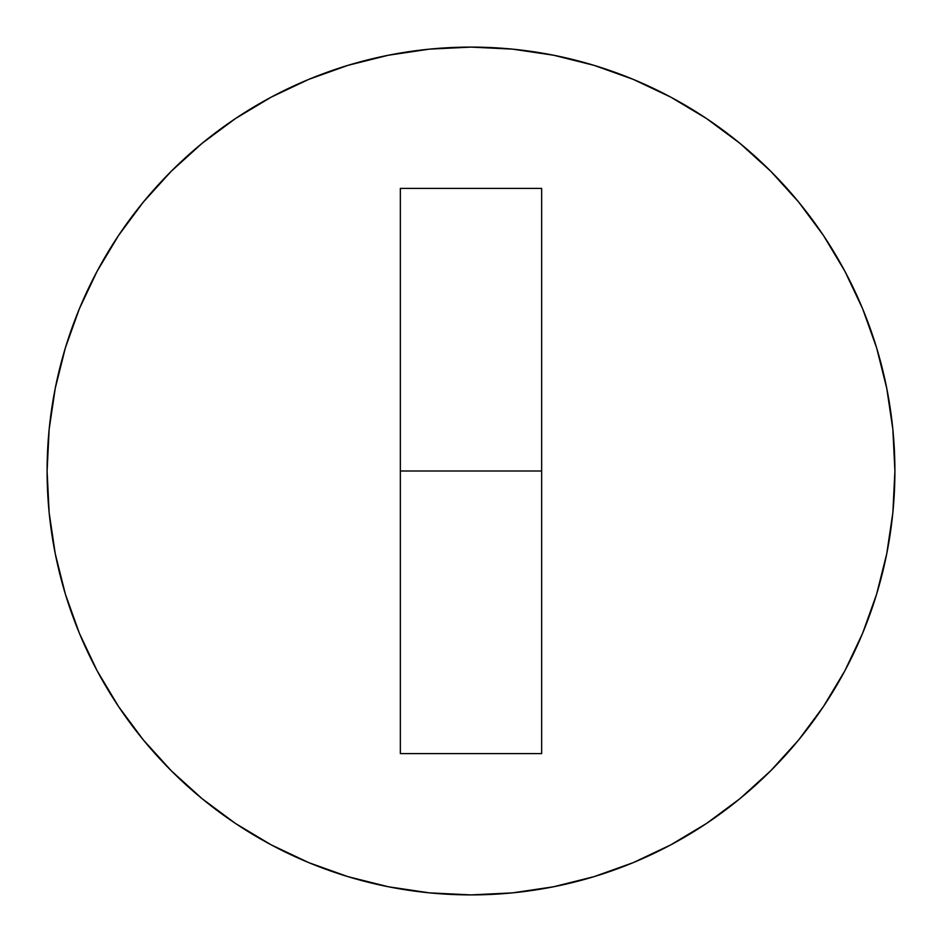 <?xml version="1.0" encoding="UTF-8"?>
<svg xmlns="http://www.w3.org/2000/svg" width="942" height="942" viewBox="0 0 942 942"><rect width="100%" height="100%" fill="white"/><g stroke="black" fill="none" stroke-linecap="round" stroke-linejoin="round"><path stroke-width="1.41" d="M47.1 471A423.9 423.9 0 0 1 471 47.1A423.9 423.9 0 0 1 894.9 471A423.9 423.9 0 0 1 471 894.9A423.9 423.9 0 0 1 47.1 471L49.137 512.554L55.248 553.696L65.351 594.049L79.364 633.224L97.156 670.822L118.539 706.512L143.325 739.917L171.256 770.744L202.083 798.675L235.488 823.461L271.178 844.844L308.776 862.637L347.951 876.649L388.304 886.752L429.446 892.863L471 894.9L512.554 892.863L553.696 886.752L594.049 876.649L633.224 862.637L670.822 844.844L706.512 823.461L739.917 798.675L770.744 770.744L798.675 739.917L823.461 706.512L844.844 670.822L862.637 633.224L876.649 594.049L886.752 553.696L892.863 512.554L894.9 471L892.863 429.446L886.752 388.304L876.649 347.951L862.637 308.776L844.844 271.178L823.461 235.488L798.675 202.083L770.744 171.256L739.917 143.325L706.512 118.539L670.822 97.156L633.224 79.364L594.049 65.351L553.696 55.248L512.554 49.137L471 47.1L429.446 49.137L388.304 55.248L347.951 65.351L308.776 79.364L271.178 97.156L235.488 118.539L202.083 143.325L171.256 171.256L143.325 202.083L118.539 235.488L97.156 271.178L79.364 308.776L65.351 347.951L55.248 388.304L49.137 429.446L47.1 471M876.649 347.951L862.637 308.776M706.512 118.539L670.822 97.156M347.951 65.351L308.776 79.364M118.539 235.488L97.156 271.178M65.351 594.049L79.364 633.224M235.488 823.461L271.178 844.844M594.049 876.649L633.224 862.637M823.461 706.512L844.844 670.822M400.35 188.4L400.35 753.6L541.65 753.6L541.65 188.4L400.35 188.4L400.35 753.6L541.65 753.6L541.65 471L400.35 471L541.65 471L541.65 188.4L400.35 188.4"/></g></svg>
